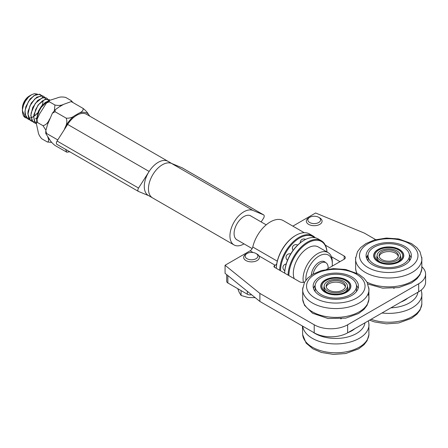 <?xml version="1.0" encoding="UTF-8"?>
<svg xmlns="http://www.w3.org/2000/svg" width="448" height="448" viewBox="0 0 448 448"><rect width="100%" height="100%" fill="white"/><g stroke="black" fill="none" stroke-linecap="round" stroke-linejoin="round"><path stroke-width="0.67" d="M422.066 266.935A23.638 13.647 180 0 1 425.6 274.114A23.638 13.647 180 0 1 418.678 283.763L418.678 291.805L347.642 332.819A23.638 13.647 0 0 1 314.21 332.819L259.89 301.459L225.064 273.314L225.064 265.272L250.113 250.807L253.109 252.538M277.29 261.162L252.773 247.01A3.942 2.274 -60 0 1 250.113 250.807M252.773 247.01A26.001 15.014 -60 0 1 283.338 220.634L304.231 232.702M292.852 226.134L315.605 212.996L364.353 233.1L375.676 239.635M341.298 318.791L340.721 318.847M304.696 281.982A3.942 2.274 180 0 1 299.583 281.753L274.512 267.282A1.971 1.137 180 0 1 273.935 266.476A1.971 1.137 180 0 1 274.512 265.67L275.184 265.283A3.942 2.274 120 0 0 276.741 263.838M325.321 245.146L344.159 256.021A3.942 2.274 180 0 1 345.313 257.628A3.942 2.274 180 0 1 344.159 259.241L326.642 269.349M394.229 288.232L393.646 288.288M418.678 283.763L347.642 324.778A23.638 13.647 180 0 1 314.21 324.778L259.89 293.418L225.064 265.272M339.976 261.649L331.402 256.698M418.678 291.805A23.638 13.647 0 0 0 425.6 282.156L425.6 274.114M259.89 301.459L259.89 293.418M226.699 274.63L226.699 281.355A3.942 2.274 0 0 0 227.853 282.962L247.352 294.218A3.942 2.274 0 0 0 251.569 294.734M332.791 279.698A11.62 6.709 180 0 1 347.424 286.177A11.62 6.709 180 0 1 335.798 292.886A11.62 6.709 180 0 1 324.178 286.177A11.62 6.709 180 0 1 332.791 279.698M338.296 291.558A9.654 5.572 0 0 0 345.453 286.177A9.654 5.572 0 0 0 335.798 280.605A9.654 5.572 0 0 0 326.15 286.177A9.654 5.572 0 0 0 338.296 291.558M345.363 286.944A9.654 5.572 0 0 0 335.798 282.134A9.654 5.572 0 0 0 326.239 286.944M385.722 249.138A11.62 6.709 180 0 1 400.35 255.618A11.62 6.709 180 0 1 388.73 262.326A11.62 6.709 180 0 1 377.11 255.618A11.62 6.709 180 0 1 385.722 249.138M391.227 261.005A9.654 5.572 0 0 0 398.384 255.618A9.654 5.572 0 0 0 388.73 250.046A9.654 5.572 0 0 0 379.075 255.618A9.654 5.572 0 0 0 391.227 261.005M398.289 256.385A9.654 5.572 0 0 0 388.73 251.574A9.654 5.572 0 0 0 379.17 256.385M373.856 255.618A14.874 8.585 0 0 0 388.73 264.208A14.874 8.585 0 0 0 403.603 255.618A14.874 8.585 0 0 0 398.731 249.267A14.874 8.585 0 0 0 382.71 247.766A14.874 8.585 0 0 0 373.856 255.618L373.856 256.424A14.874 8.585 0 0 0 373.923 257.242M403.536 257.242A14.874 8.585 0 0 0 403.603 256.424L403.603 255.618M403.536 254.8A15.07 8.702 180 0 1 403.782 256.021M373.677 256.021A15.07 8.702 180 0 1 373.923 254.8M398.866 249.178A15.07 8.702 180 0 1 403.799 255.618A15.07 8.702 180 0 1 388.73 264.32A15.07 8.702 180 0 1 373.66 255.618A15.07 8.702 180 0 1 382.631 247.666A15.07 8.702 180 0 1 398.866 249.178M373.419 247.587A20.681 11.939 0 0 0 368.049 255.618A20.681 11.939 0 0 0 381.276 266.756A20.681 11.939 0 0 0 404.04 263.648A20.681 11.939 0 0 0 409.41 255.618A20.681 11.939 0 0 0 396.183 244.479A20.681 11.939 0 0 0 373.419 247.587M368.049 255.618L368.049 260.142A20.681 11.939 0 0 0 368.105 261.027M409.354 261.027A20.681 11.939 0 0 0 409.41 260.198A20.681 11.939 0 0 0 409.41 260.142L409.41 255.618M379.658 261.688A11.917 6.882 180 0 1 376.813 257.23A11.917 6.882 180 0 1 377.11 255.707M400.35 255.707A11.917 6.882 180 0 1 400.646 257.23A11.917 6.882 180 0 1 397.802 261.688M379.389 261.554A13.888 8.019 0 0 0 398.552 261.29A13.888 8.019 0 0 0 398.552 249.95A13.888 8.019 0 0 0 378.907 249.95A13.888 8.019 0 0 0 378.907 261.29A13.888 8.019 0 0 0 379.389 261.554M356.961 273.23A33.191 19.163 180 0 1 355.639 269.181L355.639 257.337M421.921 267.68A33.191 19.163 180 0 1 421.82 269.181A33.191 19.163 180 0 1 401.341 285.41A33.191 19.163 180 0 1 367.013 282.173M366.408 273.017A33.191 19.163 0 0 0 402.158 276.36A33.191 19.163 0 0 0 421.921 258.838L420.022 251.759L416.931 247.688L411.494 243.544L398.67 238.935L386.355 238.062L374.371 239.999L365.826 243.628L360.573 247.643L357.442 251.742L355.538 258.838A33.191 19.163 0 0 0 366.408 273.017M371.963 246.826A22.652 13.076 180 0 1 396.894 243.421A22.652 13.076 180 0 1 411.382 255.618A22.652 13.076 180 0 1 405.496 264.415A22.652 13.076 180 0 1 380.565 267.82A22.652 13.076 180 0 1 366.078 255.618A22.652 13.076 180 0 1 371.963 246.826M409.354 254.738A22.652 13.076 180 0 1 409.466 254.878A22.652 13.076 180 0 1 411.04 257.88M366.419 257.88A22.652 13.076 180 0 1 366.593 257.365A22.652 13.076 180 0 1 368.105 254.738M320.93 286.177A14.874 8.585 0 0 0 335.798 294.762A14.874 8.585 0 0 0 350.672 286.177A14.874 8.585 0 0 0 346.567 280.258A14.874 8.585 0 0 0 330.277 278.208A14.874 8.585 0 0 0 320.93 286.177L320.93 286.983A14.874 8.585 0 0 0 320.998 287.801M350.605 287.801A14.874 8.585 0 0 0 350.672 286.983L350.672 286.177M350.605 285.359A15.07 8.702 180 0 1 350.851 286.58M320.746 286.58A15.07 8.702 180 0 1 320.998 285.359M346.713 280.179A15.07 8.702 180 0 1 350.868 286.177A15.07 8.702 180 0 1 335.798 294.879A15.07 8.702 180 0 1 320.729 286.177A15.07 8.702 180 0 1 330.204 278.102A15.07 8.702 180 0 1 346.713 280.179M321.535 277.53A20.681 11.939 0 0 0 315.118 286.177A20.681 11.939 0 0 0 327.656 297.153A20.681 11.939 0 0 0 350.067 294.823A20.681 11.939 0 0 0 356.485 286.177A20.681 11.939 0 0 0 343.946 275.201A20.681 11.939 0 0 0 321.535 277.53M315.118 286.177L315.118 290.702A20.681 11.939 0 0 0 315.174 291.586M356.429 291.586A20.681 11.939 0 0 0 356.485 290.702L356.485 286.177M326.732 292.247A11.917 6.882 180 0 1 323.882 287.784A11.917 6.882 180 0 1 324.178 286.261M347.424 286.261A11.917 6.882 180 0 1 347.715 287.784A11.917 6.882 180 0 1 344.87 292.247M325.746 291.71A13.888 8.019 0 0 0 325.982 291.85A13.888 8.019 0 0 0 345.621 291.85A13.888 8.019 0 0 0 345.699 280.554A13.888 8.019 0 0 0 326.138 280.42A13.888 8.019 0 0 0 325.746 291.71M368.889 287.896L368.889 299.74A33.191 19.163 180 0 1 346.914 316.299A33.191 19.163 180 0 1 311.769 311.461A33.191 19.163 180 0 1 302.708 299.74L302.708 287.896M368.094 293.815A33.191 19.163 180 0 1 368.99 298.239M311.769 302.613A33.191 19.163 0 0 0 348.13 307.188A33.191 19.163 0 0 0 368.99 289.397L367.097 282.318L364 278.247L358.562 274.103L345.738 269.494L333.424 268.621L321.44 270.558L312.894 274.187L307.642 278.202L304.511 282.302L302.607 289.397A33.191 19.163 0 0 0 311.769 302.613M320.174 276.707A22.652 13.076 180 0 1 344.725 274.154A22.652 13.076 180 0 1 358.45 286.177A22.652 13.076 180 0 1 351.422 295.646A22.652 13.076 180 0 1 326.878 298.2A22.652 13.076 180 0 1 313.146 286.177A22.652 13.076 180 0 1 320.174 276.707M356.429 285.298A22.652 13.076 180 0 1 357.14 286.311A22.652 13.076 180 0 1 358.114 288.439M313.488 288.439A22.652 13.076 180 0 1 314.065 287.011A22.652 13.076 180 0 1 315.174 285.298M407.719 298.133A22.652 13.076 180 0 1 401.078 301.969M381.998 312.984A33.191 19.163 0 0 0 421.921 294.218L421.271 290.03M421.82 292.723L421.82 304.567A33.191 19.163 180 0 1 371.073 319.29M354.794 328.692A22.652 13.076 180 0 1 348.146 332.528M302.697 326.172A33.191 19.163 0 0 0 305.637 332.774A33.191 19.163 0 0 0 342.888 343.498A33.191 19.163 0 0 0 368.99 324.778L368.413 320.824M368.889 323.277L368.889 335.126A33.191 19.163 180 0 1 341.611 352.492A33.191 19.163 180 0 1 305.637 341.622A33.191 19.163 180 0 1 302.708 335.126L302.422 326.015M26.897 118.244L25.379 117.656L23.346 115.517L22.523 112.868L22.518 109.262L23.509 105.157L25.334 101.276L28.482 97.138L31.534 94.741L29.366 95.99A9.85 5.684 120 0 0 22.422 107.453A9.85 5.684 120 0 0 22.4 108.052L22.4 108.746M22.417 109.536L22.422 108.259C22.898 103.695 24.842 99.876 28.246 96.813C24.892 99.949 22.949 104.138 22.428 109.374L22.4 111.093M31.534 94.741L34.356 93.671L37.279 94.063M29.826 119.935L28.308 119.342L25.984 116.766L25.077 111.955L25.295 109.626L28.454 101.461L34.048 95.542L39.665 94.209L41.854 95.698M41.905 95.771L42.767 97.513M43.047 101.618L42.274 105.123M41.838 106.316L38.472 112.134M37.654 113.114L34.754 115.825M33.723 116.547L31.119 117.858M30.996 117.897L28.874 118.356M28.767 118.367L26.981 118.261M22.411 110.678L25.53 117.729A13.787 7.963 -60 0 1 25.256 117.583A13.787 7.963 -60 0 1 23.716 116.155M25.53 117.723L26.841 118.177M26.919 118.194L28.728 118.283M28.834 118.278L30.974 117.774M32.609 117.04L33.734 116.368M34.742 115.651L37.794 112.711M40.606 94.601L35.991 94.41L30.089 98.918L25.855 106.658L24.937 111.877L25.144 114.52L28.162 119.263L29.764 119.868M32.743 121.615L30.072 120.131L27.994 114.078L29.904 105.89L34.894 98.851L40.802 95.766L43.551 96.309L44.789 97.39M44.845 97.468L45.685 99.198M36.658 118.238L35.594 118.854M29.842 119.885L31.657 119.969M35.526 118.737L36.663 118.054M43.546 96.303L42.454 95.816L36.831 97.149L31.237 103.068L28.078 111.233L27.86 113.562L28.773 118.373L31.091 120.949L32.687 121.559M35.65 123.295L34.154 122.713L32.362 121.061L30.923 115.332L31.153 112.924L35.263 103.415L42.168 97.793L46.48 97.994L47.723 99.086M47.774 99.154L48.608 100.884M32.766 121.576L34.574 121.66M46.402 97.95L43.585 97.373L37.677 100.458L32.687 107.498L30.778 115.685L32.855 121.738L34.278 122.78M33.852 117.018L35.65 109.497L38.707 104.434L42.571 100.778L46.082 99.221L49.963 100.078M49.504 99.747L44.957 99.406L38.052 105.022L33.942 114.537L33.712 116.939L35.151 122.674L36.232 123.838M36.814 120.182L36.77 118.714L39.889 108.634L47.421 101.399L48.664 100.985M36.232 123.782L34.132 120.047L33.852 117.029M48.854 100.834L45.354 102.385L41.496 106.047L38.433 111.104L36.641 118.63L36.725 120.557M313.079 274.081A10.836 6.255 -60 0 1 325.898 262.724A10.836 6.255 -60 0 1 328.11 268.503M305.9 280.196A18.715 10.802 -60 0 1 305.894 277.732A18.715 10.802 -60 0 1 319.598 255.735A18.715 10.802 -60 0 1 332.315 263.659L332.315 262.052A20.681 11.939 120 0 0 328.037 252.582A20.681 11.939 120 0 0 312.626 257.583A20.681 11.939 120 0 0 303.111 277.603A20.681 11.939 120 0 0 303.402 282.341M332.315 263.659A18.715 10.802 -60 0 1 332.153 266.168M294.235 278.667A20.681 11.939 -60 0 1 293.362 271.975A20.681 11.939 -60 0 1 302.876 251.95A20.681 11.939 -60 0 1 318.282 246.954L328.037 252.582M311.304 275.195A11.032 6.367 -60 0 1 311.31 275.089A11.032 6.367 -60 0 1 316.383 264.41A11.032 6.367 -60 0 1 324.598 261.75A11.032 6.367 -60 0 1 325.539 262.517M309.708 222.516A6.367 3.679 180 0 1 309.708 217.314A6.367 3.679 180 0 1 318.713 217.314A6.367 3.679 180 0 1 318.713 222.516A6.367 3.679 180 0 1 309.708 222.516M309.708 217.314L308.638 217.93A7.879 4.547 0 0 0 306.331 221.15A7.879 4.547 0 0 0 308.638 224.364A7.879 4.547 0 0 0 317.223 225.35A7.879 4.547 0 0 0 322.09 221.15A7.879 4.547 0 0 0 319.782 217.93L318.713 217.314M256.032 253.501A6.367 3.679 180 0 1 256.038 253.501A6.367 3.679 180 0 1 256.032 258.703A6.367 3.679 180 0 1 247.027 258.703A6.367 3.679 180 0 1 247.027 253.501A6.367 3.679 180 0 1 256.032 253.501L257.102 254.117A7.879 4.547 0 0 1 259.409 257.337A7.879 4.547 0 0 1 254.548 261.537A7.879 4.547 0 0 1 245.958 260.551A7.879 4.547 0 0 1 243.65 257.337A7.879 4.547 0 0 1 245.958 254.117L247.027 253.501M237.737 288.669L239.165 292.275L241.074 295.462L248.214 297.5L255.36 297.674M241.074 290.595L241.074 295.462M237.558 240.156A13.838 7.991 -60 0 1 236.953 239.859A13.838 7.991 -60 0 1 236.953 223.882A13.838 7.991 -60 0 1 250.79 215.891A13.838 7.991 -60 0 1 251.345 216.272M182.252 167.894A2.755 1.59 120 0 0 182.151 167.826A2.755 1.59 120 0 0 182.045 167.776L171.461 163.391A19.701 11.374 120 0 0 152.169 175.795A19.701 11.374 120 0 0 152.538 197.893L234.018 244.933A19.701 11.374 -60 0 1 233.654 222.841A19.701 11.374 -60 0 1 252.946 210.437L263.525 214.822A2.755 1.59 -60 0 1 263.637 214.872A2.755 1.59 -60 0 1 263.525 218.238L261.167 221.939M244.009 243.88A19.701 11.374 -60 0 1 234.018 244.933M148.73 195.692L138.55 191.475A2.755 1.59 -60 0 1 138.443 191.425A2.755 1.59 -60 0 1 138.55 188.059L149.134 171.455A19.701 11.374 -60 0 1 168.056 161.358L86.57 114.313A19.701 11.374 120 0 0 67.648 124.415L57.07 141.014A2.755 1.59 120 0 0 56.958 144.379A2.755 1.59 120 0 0 57.07 144.43M300.328 241.87A1.96 1.131 -60 0 1 301.179 240.117M292.544 248.31A1.96 1.131 -60 0 1 293.311 245.784M284.693 273.157A27.58 15.921 -60 0 1 304.181 240.178L303.761 240.419A26.986 15.579 120 0 0 284.682 273.151M304.181 240.178A27.58 15.921 -60 0 1 317.968 238.812L321.311 240.744A27.58 15.921 120 0 0 300.378 247.8A27.58 15.921 120 0 0 288.036 275.089M326.984 251.978A27.58 15.921 120 0 0 325.595 245.734A27.58 15.921 120 0 0 321.311 240.744M288.859 275.565A26.986 15.579 -60 0 1 304.427 245.241A26.986 15.579 -60 0 1 325.629 246.378A26.986 15.579 -60 0 1 326.95 251.961M295.826 235.357L295.406 235.598A26.986 15.579 120 0 0 276.326 268.324A27.58 15.921 -60 0 1 295.826 235.357A27.58 15.921 -60 0 1 309.613 233.99L312.956 235.917A27.58 15.921 120 0 0 292.023 242.973A27.58 15.921 120 0 0 279.681 270.262M315.235 237.765A27.58 15.921 120 0 0 312.956 235.917M280.504 270.738A26.986 15.579 -60 0 1 293.35 242.816A26.986 15.579 -60 0 1 314.423 237.619M71.523 101.78L71.254 100.638L72.957 102.564M54.342 110.69L54.942 105.011C58.15 105.694 60.838 105.566 63.006 104.614L63.33 104.53M51.75 142.408L47.37 142.005C48.832 141.68 48.994 140.09 47.858 137.239L47.774 136.914M45.853 130.105L43.002 125.692C45.842 124.998 47.998 122.875 49.465 119.325L49.7 118.916M71.254 100.638L65.682 97.423C62.474 96.74 59.786 96.869 57.618 97.815L49.302 100.475L49.37 101.791L46.48 102.995L39.715 113.691L37.022 119.37L37.43 122.478L36.249 123.077L38.108 131.606C38.371 133.958 39.603 136.349 41.798 138.79L47.37 142.005M37.43 122.478L43.002 125.692M49.37 101.791L54.942 105.011M47.858 137.239A20.927 12.085 120 0 0 49.868 139.894C50.775 141.557 52.506 143.427 55.048 145.499L66.763 152.163L65.643 149.391M69.815 151.799L66.864 152.158M64.254 129.741L65.19 127.333C66.97 124.113 67.301 121.055 66.192 118.154C69.451 118.384 72.206 117.6 74.469 115.791L78.982 113.182C82.113 111.882 83.479 110.286 83.076 108.405C85.624 110.477 87.349 112.347 88.262 114.01L89.774 116.161M49.465 119.325A20.927 12.085 120 0 0 47.606 124.309L45.791 130.766L46.603 133.487L45.774 133.51L49.868 139.894M63.006 104.614A20.927 12.085 120 0 0 59.147 106.943L55.194 109.715L55.048 111.72L52.388 113.215L47.606 124.309M71.26 101.746L71.938 101.97L70.896 101.702L63.661 104.339L59.147 106.943M71.938 101.97L83.076 108.405M55.048 111.72L66.192 118.154M46.603 133.487L57.747 139.916M171.864 163.559L168.056 161.358A19.701 11.374 120 0 0 150.584 169.355A19.701 11.374 120 0 0 145.236 191.761A19.701 11.374 120 0 0 148.361 195.479L152.538 197.893A19.701 11.374 120 0 1 149.414 194.174A19.701 11.374 120 0 1 154.767 171.769A19.701 11.374 120 0 1 172.234 163.772M259.045 255.965L275.184 265.283M344.159 256.021L344.159 259.241M274.512 265.67L274.512 267.282M347.642 332.819L347.642 324.778M314.21 332.819L314.21 324.778M227.853 282.962L227.853 275.565M247.352 291.323L247.352 294.218M366.593 257.365A3.942 3.142 20.6 0 1 367.556 257.387M409.41 260.198A3.942 3.214 0.5 0 1 410.004 260.114M369.057 268.117A29.254 16.89 180 0 1 379.814 239.534A29.254 16.89 180 0 1 417.312 259.207A29.254 16.89 180 0 1 369.057 268.117M314.065 287.011A3.942 3.086 27 0 1 315.011 287.073M314.619 297.825A29.254 16.89 180 0 1 328.916 269.763A29.254 16.89 180 0 1 363.866 290.942A29.254 16.89 180 0 1 314.619 297.825M417.9 292.253A29.254 16.89 180 0 1 390.897 307.843M364.974 322.812A29.254 16.89 180 0 1 344.378 337.708A29.254 16.89 180 0 1 312.861 332.041M171.461 163.391L252.946 210.437M182.045 167.776L263.525 214.822M67.648 124.415L149.134 171.455M57.07 141.014L138.55 188.059M74.469 115.791A20.927 12.085 120 0 0 65.19 127.333M88.262 114.01A20.927 12.085 120 0 0 78.982 113.182M324.178 286.177L324.178 289.307M347.424 286.177L347.424 289.307M377.11 255.618L377.11 258.748M400.35 255.618L400.35 258.748M368.049 256.693A3.942 3.942 0 0 0 366.867 256.726M367.321 255.875A3.942 3.942 0 0 0 367.399 256.665M410.43 259.375A3.942 3.942 0 0 0 409.41 259.498M355.572 268.677L356.614 273.056M421.887 268.677L420.022 274.758L416.931 278.83L411.494 282.974L398.67 287.582L382.57 288.159L367.914 284.021M421.82 257.337L421.82 269.181M315.118 286.35A3.942 3.942 0 0 0 314.412 286.395M356.95 290.864A3.942 3.942 0 0 0 356.479 290.948M302.646 299.236L304.506 305.318L312.581 313.258L328.076 318.517L345.738 318.142L358.562 313.533L364 309.389L367.097 305.318L368.956 299.236M421.887 304.063L420.022 310.145L416.931 314.21L411.494 318.354L398.67 322.969L386.355 323.842L374.371 321.905L369.555 320.169M368.956 334.622L367.097 340.704L364 344.77L358.562 348.914L345.738 353.528L333.424 354.402L321.44 352.464L312.894 348.83L306.13 343.123L302.646 334.622M236.393 239.478L252.162 248.584M250.18 215.6L266.207 224.851M323.467 261.318L325.898 262.724M182.151 167.826L263.637 214.872M56.958 144.379L138.443 191.425M305.564 239.439A3.545 3.545 0 0 0 300.261 242.822M297.668 245.09A3.545 3.545 0 0 0 293.104 250.331M290.679 253.971A3.545 3.545 0 0 0 287.532 260.238M286.182 264.034A3.545 3.545 0 0 0 284.827 270.693M49.302 100.475L46.48 102.995M37.022 119.375L36.249 123.077M66.763 152.163L67.228 152.202M45.786 130.766L45.774 133.51M52.388 113.215L55.194 109.715M71.366 101.741L70.902 101.702"/></g></svg>
